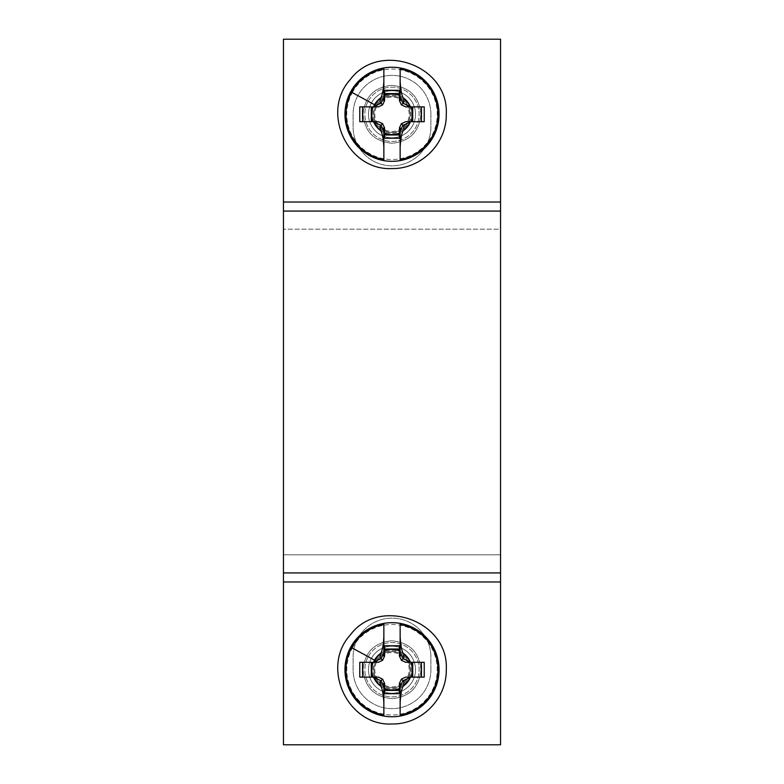 <?xml version="1.0" encoding="UTF-8"?>
<svg xmlns="http://www.w3.org/2000/svg" width="784" height="784" viewBox="0 0 784 784"><rect width="100%" height="100%" fill="white"/><g stroke="black" fill="none" stroke-linecap="round" stroke-linejoin="round"><path stroke-width="0.59" stroke-dasharray="3.92 2.94" d="M430.896 669.712A38.896 38.896 0 0 1 392 708.618A38.896 38.896 0 0 1 353.104 669.712L353.104 657.051A38.896 38.896 0 0 1 392 618.155A38.896 38.896 0 0 1 430.896 657.051L430.896 669.712A38.896 38.896 0 0 1 392 708.618A38.896 38.896 0 0 1 353.104 669.712L353.104 657.051A38.896 38.896 0 0 1 392 618.155A38.896 38.896 0 0 1 430.896 657.051L430.896 669.712M500.555 581.973L500.555 744.8L283.445 744.8L283.445 39.2L500.555 39.2L500.555 229.173L283.445 229.173L500.555 229.173L500.555 554.827L283.445 554.827L500.555 554.827L500.555 581.973L283.445 581.973M500.555 211.072L283.445 211.072M430.896 114.288L430.896 126.949A38.896 38.896 0 0 1 392 165.845A38.896 38.896 0 0 1 353.104 126.949L353.104 114.288A38.896 38.896 0 0 1 392 75.382A38.896 38.896 0 0 1 430.896 114.288L430.896 126.949A38.896 38.896 0 0 1 392 165.845A38.896 38.896 0 0 1 353.104 126.949L353.104 114.288A38.896 38.896 0 0 1 392 75.382A38.896 38.896 0 0 1 430.896 114.288M500.555 572.928L283.445 572.928M372.655 662.304L378.339 662.304L382.602 660.314L384.581 656.061L384.581 645.742M399.419 645.742L399.419 656.061L401.398 660.314L405.661 662.304L410.189 662.304M373.811 677.131L378.339 677.131L382.602 679.12L384.581 683.374L384.581 693.693M399.419 693.693L399.419 683.374L401.398 679.12L405.661 677.131L411.345 677.131M383.856 636.814L383.856 656.149M400.144 702.621L400.144 683.285M350.722 647.163A47.04 47.04 0 0 1 414.55 628.435A47.04 47.04 0 0 1 433.278 692.272A47.04 47.04 0 0 1 369.45 711A47.04 47.04 0 0 1 350.722 647.163A47.04 47.04 0 0 1 414.55 628.435A47.04 47.04 0 0 1 433.278 692.272A47.04 47.04 0 0 1 369.45 711A47.04 47.04 0 0 1 350.722 647.163M371.361 658.442A23.52 23.52 0 0 1 403.28 649.074A23.52 23.52 0 0 1 412.639 680.992A23.52 23.52 0 0 1 380.72 690.361A23.52 23.52 0 0 1 371.361 658.442A23.52 23.52 0 0 1 403.28 649.074A23.52 23.52 0 0 1 412.639 680.992A23.52 23.52 0 0 1 380.72 690.361A23.52 23.52 0 0 1 371.361 658.442M409.464 679.258A19.904 19.904 0 0 0 401.545 652.249A19.904 19.904 0 0 0 374.536 660.177A19.904 19.904 0 0 0 382.455 687.186A19.904 19.904 0 0 0 409.464 679.258A19.904 19.904 0 0 1 382.455 687.186A19.904 19.904 0 0 1 374.536 660.177A19.904 19.904 0 0 1 401.545 652.249A19.904 19.904 0 0 1 409.464 679.258A19.904 19.904 0 0 0 401.545 652.249A19.904 19.904 0 0 0 374.536 660.177A19.904 19.904 0 0 0 382.455 687.186A19.904 19.904 0 0 0 409.464 679.258M368.186 656.708A27.136 27.136 0 0 1 405.014 645.898A27.136 27.136 0 0 1 415.814 682.727A27.136 27.136 0 0 1 378.986 693.536A27.136 27.136 0 0 1 368.186 656.708A27.136 27.136 0 0 1 405.014 645.898A27.136 27.136 0 0 1 415.814 682.727A27.136 27.136 0 0 1 378.986 693.536A27.136 27.136 0 0 1 368.186 656.708M376.124 661.039A18.091 18.091 0 0 1 400.673 653.836A18.091 18.091 0 0 1 407.876 678.395A18.091 18.091 0 0 1 383.327 685.598A18.091 18.091 0 0 1 376.124 661.039A18.091 18.091 0 0 1 400.673 653.836A18.091 18.091 0 0 1 407.876 678.395A18.091 18.091 0 0 1 383.327 685.598A18.091 18.091 0 0 1 376.124 661.039A18.091 18.091 0 0 1 400.673 653.836A18.091 18.091 0 0 1 407.876 678.395A18.091 18.091 0 0 1 383.327 685.598A18.091 18.091 0 0 1 376.124 661.039M446.272 669.712C446.802 699.005 421.263 724.524 392 723.995C347.165 726.386 320.068 666.371 351.036 634.109C380.544 596.124 449.036 621.242 446.272 669.712M363.051 669.712C364.697 652.337 374.193 642.684 391.549 640.773C409.375 642.263 419.175 651.916 420.949 669.712C419.264 687.245 409.66 696.888 392.147 698.662C374.478 697.025 364.776 687.382 363.051 669.712C364.697 652.327 374.203 642.684 391.569 640.773C409.385 642.272 419.175 651.925 420.949 669.712C419.264 687.235 409.66 696.888 392.147 698.662C374.478 697.025 364.785 687.382 363.051 669.712M372.655 106.869L378.339 106.869L382.602 104.88L384.581 100.626L384.581 90.307M399.419 90.307L399.419 100.626L401.398 104.88L405.661 106.869L410.189 106.869M373.811 121.696L378.339 121.696L382.602 123.686L384.581 127.939L384.581 138.258M399.419 138.258L399.419 127.939L401.398 123.686L405.661 121.696L411.345 121.696M383.856 81.379L383.856 100.715M400.144 147.186L400.144 127.851M350.722 91.728A47.04 47.04 0 0 1 414.55 73A47.04 47.04 0 0 1 433.278 136.837A47.04 47.04 0 0 1 369.45 155.565A47.04 47.04 0 0 1 350.722 91.728A47.04 47.04 0 0 1 414.55 73A47.04 47.04 0 0 1 433.278 136.837A47.04 47.04 0 0 1 369.45 155.565A47.04 47.04 0 0 1 350.722 91.728M371.361 103.008A23.52 23.52 0 0 1 403.28 93.639A23.52 23.52 0 0 1 412.639 125.558A23.52 23.52 0 0 1 380.72 134.926A23.52 23.52 0 0 1 371.361 103.008A23.52 23.52 0 0 1 403.28 93.639A23.52 23.52 0 0 1 412.639 125.558A23.52 23.52 0 0 1 380.72 134.926A23.52 23.52 0 0 1 371.361 103.008M409.464 123.823A19.904 19.904 0 0 0 401.545 96.814A19.904 19.904 0 0 0 374.536 104.742A19.904 19.904 0 0 0 382.455 131.751A19.904 19.904 0 0 0 409.464 123.823A19.904 19.904 0 0 1 382.455 131.751A19.904 19.904 0 0 1 374.536 104.742A19.904 19.904 0 0 1 401.545 96.814A19.904 19.904 0 0 1 409.464 123.823A19.904 19.904 0 0 0 401.545 96.814A19.904 19.904 0 0 0 374.536 104.742A19.904 19.904 0 0 0 382.455 131.751A19.904 19.904 0 0 0 409.464 123.823M368.186 101.273A27.136 27.136 0 0 1 405.014 90.464A27.136 27.136 0 0 1 415.814 127.292A27.136 27.136 0 0 1 378.986 138.102A27.136 27.136 0 0 1 368.186 101.273A27.136 27.136 0 0 1 405.014 90.464A27.136 27.136 0 0 1 415.814 127.292A27.136 27.136 0 0 1 378.986 138.102A27.136 27.136 0 0 1 368.186 101.273M376.124 105.605A18.091 18.091 0 0 1 400.673 98.402A18.091 18.091 0 0 1 407.876 122.961A18.091 18.091 0 0 1 383.327 130.164A18.091 18.091 0 0 1 376.124 105.605A18.091 18.091 0 0 1 400.673 98.402A18.091 18.091 0 0 1 407.876 122.961A18.091 18.091 0 0 1 383.327 130.164A18.091 18.091 0 0 1 376.124 105.605A18.091 18.091 0 0 1 400.673 98.402A18.091 18.091 0 0 1 407.876 122.961A18.091 18.091 0 0 1 383.327 130.164A18.091 18.091 0 0 1 376.124 105.605M446.272 114.288C446.802 143.57 421.263 169.089 392 168.56C347.165 170.951 320.068 110.936 351.036 78.674C380.544 40.69 449.036 65.807 446.272 114.288M363.051 114.288C364.697 96.902 374.193 87.249 391.549 85.338C409.375 86.828 419.175 96.481 420.949 114.288C419.264 131.81 409.66 141.453 392.147 143.227C374.478 141.59 364.776 131.947 363.051 114.288C364.697 96.893 374.203 87.249 391.569 85.338C409.385 86.838 419.175 96.491 420.949 114.288C419.264 131.8 409.66 141.453 392.147 143.227C374.478 141.59 364.785 131.947 363.051 114.288M500.555 202.027L283.445 202.027M352.31 648.035A45.227 45.227 0 0 1 413.687 630.022A45.227 45.227 0 0 1 431.69 691.4A45.227 45.227 0 0 1 370.313 709.412A45.227 45.227 0 0 1 352.31 648.035M375.33 660.608A18.992 18.992 0 0 1 401.104 653.043A18.992 18.992 0 0 1 408.67 678.826A18.992 18.992 0 0 1 382.896 686.392A18.992 18.992 0 0 1 375.33 660.608M376.918 661.48A17.189 17.189 0 0 1 400.242 654.63A17.189 17.189 0 0 1 407.082 677.954A17.189 17.189 0 0 1 383.758 684.804A17.189 17.189 0 0 1 376.918 661.48M352.31 92.6A45.227 45.227 0 0 1 413.687 74.588A45.227 45.227 0 0 1 431.69 135.965A45.227 45.227 0 0 1 370.313 153.978A45.227 45.227 0 0 1 352.31 92.6M375.33 105.174A18.992 18.992 0 0 1 401.104 97.608A18.992 18.992 0 0 1 408.67 123.392A18.992 18.992 0 0 1 382.896 130.957A18.992 18.992 0 0 1 375.33 105.174M376.918 106.046A17.189 17.189 0 0 1 400.242 99.196A17.189 17.189 0 0 1 407.082 122.52A17.189 17.189 0 0 1 383.758 129.37A17.189 17.189 0 0 1 376.918 106.046"/><path stroke-width="1.18" d="M500.555 581.973L500.555 744.8L283.445 744.8L283.445 581.973L500.555 581.973L500.555 572.928L283.445 572.928L283.445 581.973M283.445 572.928L283.445 39.2L500.555 39.2L500.555 211.072L283.445 211.072M500.555 572.928L500.555 211.072M399.419 649.005L384.581 649.005M399.419 650.377A20.717 20.717 0 0 0 384.581 650.377M384.581 654.591L383.856 656.149L383.856 653.307L380.975 658.697L382.602 660.314L384.581 656.061L384.581 645.742L399.419 645.742L399.419 656.061L401.398 660.314L405.661 662.304L424.222 662.304L410.62 662.304M372.655 677.131L359.778 677.131L359.778 662.304L372.655 662.304A20.717 20.717 0 0 0 372.655 677.131L378.339 677.131L382.602 679.12L384.581 683.374L384.581 684.844L383.856 683.285L383.856 686.127L380.975 680.737L382.602 679.12M384.581 689.058A20.717 20.717 0 0 0 399.419 689.058M384.581 684.844L384.581 693.693L399.419 693.693L399.419 683.374L401.398 679.12L405.661 677.131L424.222 677.131L411.345 677.131A20.717 20.717 0 0 0 411.345 662.304M399.419 654.591L400.144 656.149L400.144 623.388A47.04 47.04 0 0 0 383.856 623.388L383.856 636.814L383.856 623.388A47.04 47.04 0 0 0 350.722 647.163A47.04 47.04 0 0 1 383.856 623.388M359.778 677.131L373.38 677.131M399.419 690.43L384.581 690.43M382.602 660.314L378.339 662.304L373.605 662.127A19.904 19.904 0 0 1 374.536 660.177L351.634 647.662A46.001 46.001 0 0 1 383.856 624.446M359.778 662.304L373.253 662.304M371.283 677.131L371.283 662.304M412.717 677.131L412.717 662.304M400.144 656.149L400.144 653.307L403.025 658.697L401.398 660.314M380.975 658.697L373.605 662.127M380.71 686.108L380.24 685.363A19.571 19.571 0 0 1 374.056 677.513L373.635 677.317A19.904 19.904 0 0 0 380.71 686.108C382.249 688.264 383.298 693.771 383.856 702.621L383.856 714.988A46.001 46.001 0 0 1 351.634 647.662M374.056 677.513L380.24 680.404L380.24 685.363M380.975 680.737L380.24 680.404M383.856 683.285L383.856 716.047A47.04 47.04 0 0 0 400.144 716.047L400.144 702.621L400.144 716.047A47.04 47.04 0 0 0 433.278 692.272A47.04 47.04 0 0 1 400.144 716.047M399.419 684.844L400.144 683.285L400.144 686.127L403.025 680.737L401.398 679.12M424.222 677.131L424.222 662.304M403.29 653.327L403.76 654.072A19.571 19.571 0 0 1 409.944 661.912L410.365 662.117A19.904 19.904 0 0 0 403.29 653.327C401.751 651.171 400.702 645.663 400.144 636.814L400.144 624.446A46.001 46.001 0 0 1 400.144 714.988M409.944 661.912L403.025 658.697M410.747 677.131L410.395 677.307A19.904 19.904 0 0 1 403.29 686.108C401.751 688.264 400.702 693.771 400.144 702.621L400.144 686.127M403.025 680.737L410.395 677.307M400.144 623.388A47.04 47.04 0 0 1 433.278 692.272A47.04 47.04 0 0 0 400.144 623.388L400.144 624.446M374.056 661.912A19.571 19.571 0 0 1 380.24 654.072L380.71 653.327C382.249 651.171 383.298 645.663 383.856 636.814L383.856 653.307M383.856 716.047A47.04 47.04 0 0 1 350.722 647.163A47.04 47.04 0 0 0 383.856 716.047L383.856 714.988M409.944 677.513A19.571 19.571 0 0 1 403.76 685.363L403.29 686.108M400.144 636.814L400.144 653.307M383.856 686.127L383.856 702.621M446.272 669.712C446.782 699.034 421.292 724.504 392 723.995C347.733 726.327 320.431 667.674 350.223 635.06C379.142 595.938 449.114 620.605 446.272 669.712M399.419 93.57L384.581 93.57M399.419 94.942A20.717 20.717 0 0 0 384.581 94.942M384.581 99.156L383.856 100.715L383.856 97.873L380.975 103.263L382.602 104.88L384.581 100.626L384.581 90.307L399.419 90.307L399.419 100.626L401.398 104.88L405.661 106.869L424.222 106.869L410.62 106.869M372.655 121.696L359.778 121.696L359.778 106.869L372.655 106.869A20.717 20.717 0 0 0 372.655 121.696L378.339 121.696L382.602 123.686L384.581 127.939L384.581 129.409L383.856 127.851L383.856 130.693L380.975 125.303L382.602 123.686M384.581 133.623A20.717 20.717 0 0 0 399.419 133.623M384.581 129.409L384.581 138.258L399.419 138.258L399.419 127.939L401.398 123.686L405.661 121.696L424.222 121.696L411.345 121.696A20.717 20.717 0 0 0 411.345 106.869M399.419 99.156L400.144 100.715L400.144 67.953A47.04 47.04 0 0 0 383.856 67.953L383.856 81.379L383.856 67.953A47.04 47.04 0 0 0 350.722 91.728A47.04 47.04 0 0 1 383.856 67.953M359.778 121.696L373.38 121.696M399.419 134.995L384.581 134.995M382.602 104.88L378.339 106.869L373.605 106.693A19.904 19.904 0 0 1 374.536 104.742L351.634 92.228A46.001 46.001 0 0 1 383.856 69.012M359.778 106.869L373.253 106.869M371.283 121.696L371.283 106.869M412.717 121.696L412.717 106.869M400.144 100.715L400.144 97.873L403.025 103.263L401.398 104.88M380.975 103.263L373.605 106.693M380.71 130.673L380.24 129.928A19.571 19.571 0 0 1 374.056 122.088L373.635 121.883A19.904 19.904 0 0 0 380.71 130.673C382.249 132.829 383.298 138.337 383.856 147.186L383.856 159.554A46.001 46.001 0 0 1 351.634 92.228M374.056 122.088L380.24 124.97L380.24 129.928M380.975 125.303L380.24 124.97M383.856 127.851L383.856 160.612A47.04 47.04 0 0 0 400.144 160.612L400.144 147.186L400.144 160.612A47.04 47.04 0 0 0 433.278 136.837A47.04 47.04 0 0 1 400.144 160.612M399.419 129.409L400.144 127.851L400.144 130.693L403.025 125.303L401.398 123.686M424.222 121.696L424.222 106.869M403.29 97.892L403.76 98.637A19.571 19.571 0 0 1 409.944 106.487L410.365 106.683A19.904 19.904 0 0 0 403.29 97.892C401.751 95.736 400.702 90.229 400.144 81.379L400.144 69.012A46.001 46.001 0 0 1 400.144 159.554M409.944 106.487L403.025 103.263M410.747 121.696L410.395 121.873A19.904 19.904 0 0 1 403.29 130.673C401.751 132.829 400.702 138.337 400.144 147.186L400.144 130.693M403.025 125.303L410.395 121.873M400.144 67.953A47.04 47.04 0 0 1 433.278 136.837A47.04 47.04 0 0 0 400.144 67.953L400.144 69.012M374.056 106.487A19.571 19.571 0 0 1 380.24 98.637L380.71 97.892C382.249 95.736 383.298 90.229 383.856 81.379L383.856 97.873M383.856 160.612A47.04 47.04 0 0 1 350.722 91.728A47.04 47.04 0 0 0 383.856 160.612L383.856 159.554M409.944 122.088A19.571 19.571 0 0 1 403.76 129.928L403.29 130.673M400.144 81.379L400.144 97.873M383.856 130.693L383.856 147.186M446.272 114.288C446.782 143.599 421.292 169.07 392 168.56C347.733 170.892 320.431 112.239 350.223 79.625C379.142 40.503 449.114 65.17 446.272 114.288M500.555 202.027L283.445 202.027M362.561 677.131L362.561 662.304M421.439 677.131L421.439 662.304M374.536 660.177A19.904 19.904 0 0 1 380.71 653.327M380.24 654.072L380.24 659.03M403.76 680.404L403.76 685.363M403.76 654.072L403.76 659.03M362.561 121.696L362.561 106.869M421.439 121.696L421.439 106.869M374.536 104.742A19.904 19.904 0 0 1 380.71 97.892M380.24 98.637L380.24 103.596M403.76 124.97L403.76 129.928M403.76 98.637L403.76 103.596"/></g></svg>
